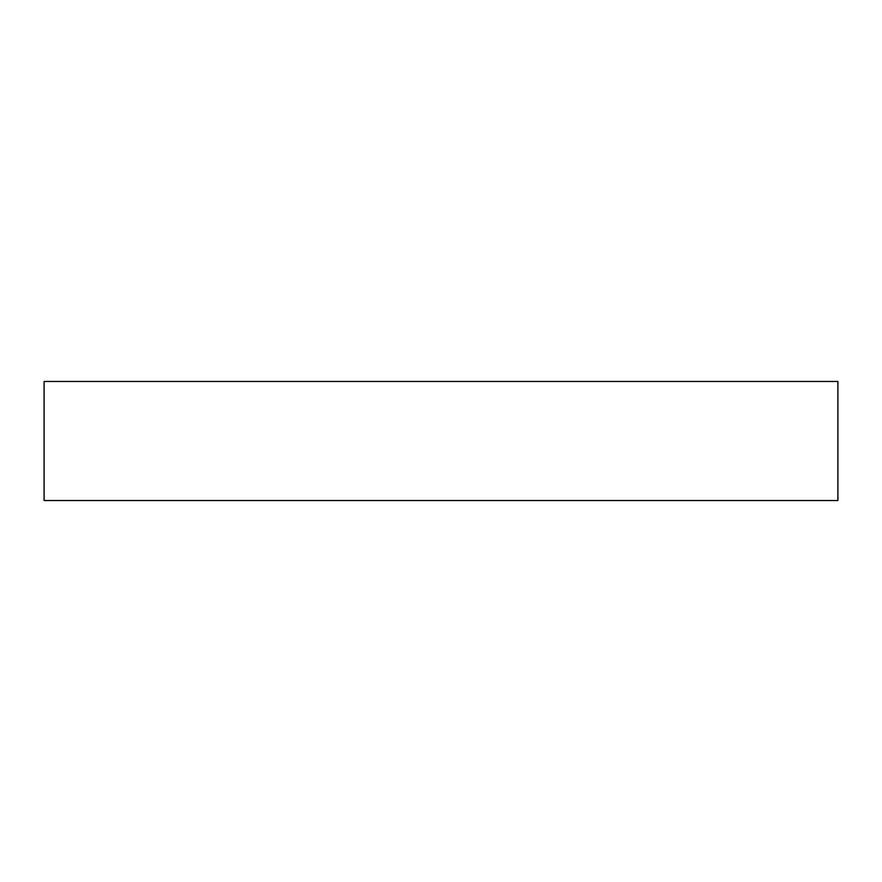 <?xml version="1.0" encoding="UTF-8"?>
<svg xmlns="http://www.w3.org/2000/svg" width="882" height="882" viewBox="0 0 882 882"><rect width="100%" height="100%" fill="white"/><g stroke="black" fill="none" stroke-linecap="round" stroke-linejoin="round"><path stroke-width="1.32" d="M837.9 500.535L837.9 381.465L44.1 381.465L44.1 500.535L837.9 500.535L44.1 500.535L44.1 381.465L837.9 381.465L837.9 500.535"/></g></svg>
